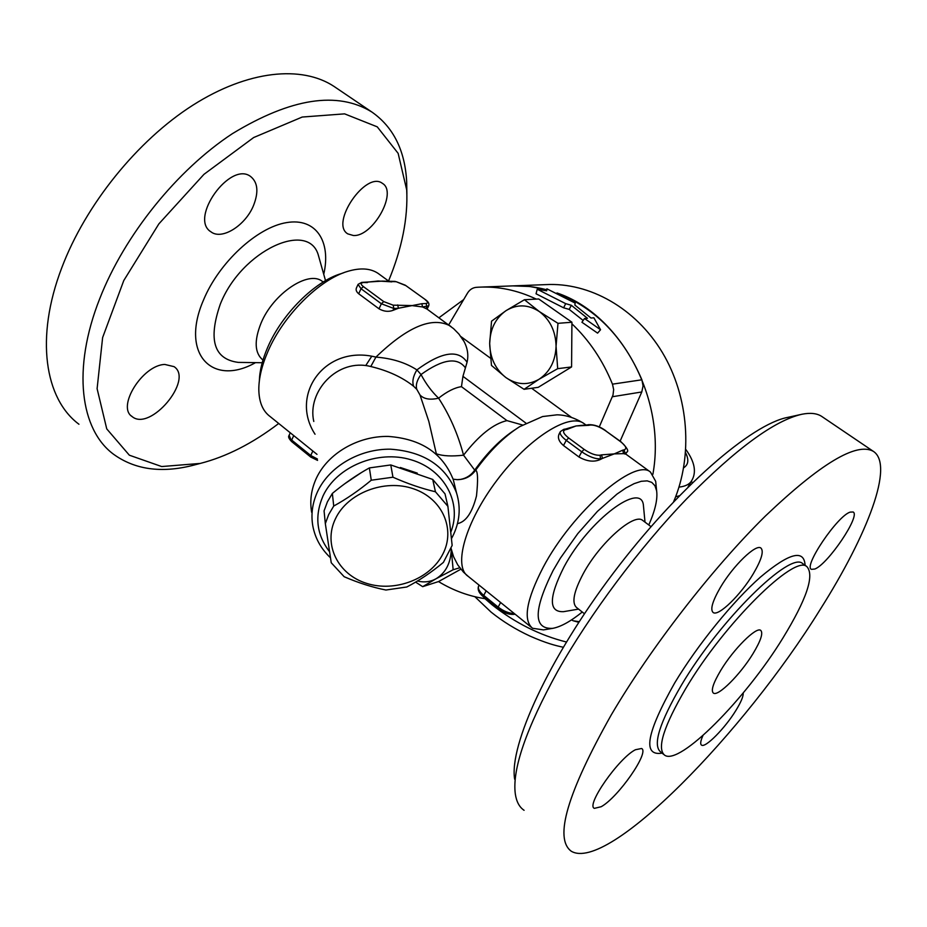 <?xml version="1.0" encoding="UTF-8"?>
<svg xmlns="http://www.w3.org/2000/svg" width="927" height="927" viewBox="0 0 927 927"><rect width="100%" height="100%" fill="white"/><g stroke="black" fill="none" stroke-linecap="round" stroke-linejoin="round"><path stroke-width="1.39" d="M578.772 622.295L573.373 620.823L579.178 621.669M571.472 619.943L573.373 620.823M820.198 609.456C744.114 732.515 607.822 872.875 571.287 851.241C553.94 838.576 567.254 793.153 611.229 714.972C650.742 647.649 712.26 568.367 765.32 516.107C820.465 463.616 856.444 442.005 873.246 451.287C894.532 464.74 867.788 534.288 820.198 609.456M743.176 692.99C743.489 696.247 741.055 702.075 735.887 710.464C725.041 728.216 705.227 748.321 701.519 745.099C700.07 744.057 700.569 740.858 702.979 735.493M601.194 806.722L594.358 808.356C585.679 805.354 618.772 758.008 635.435 749.734L641.577 748.495C649.839 751.971 618.321 797.29 601.194 806.722M720.406 587.417C733.106 565.679 755.968 543.639 760.905 548.042C764.033 551.194 761.507 559.746 753.315 573.72C740.777 594.925 718.413 616.733 713.164 612.527C710.012 609.63 712.423 601.264 720.406 587.417M850.175 512.11L853.095 511.994C861.009 515.227 828.078 564.126 814.833 569.027L811.449 569.34C803.106 566.687 837.405 515.841 850.175 512.11M782.794 638.228C745.679 698.888 679.503 766.061 664.613 755.169C656.675 748.471 663.732 726.235 685.795 688.471C724.427 623.187 794.949 553.882 806.919 566.675C814.682 575.412 806.641 599.259 782.794 638.228M800.441 414.578L787.869 417.359C751.855 423.929 677.544 487.961 613.118 573.396C548.587 658.773 509.05 745.505 514.647 779.236M524.091 810.302C519.387 807.174 516.455 801.704 515.308 793.894C512.063 769.352 526.188 728.506 557.66 671.357C590.117 613.917 639.306 548.112 686.675 498.819C736.154 448.61 774.578 420.418 801.948 414.242C810.256 412.596 816.791 413.28 821.565 416.316L822.469 416.93M584.427 613.732L576.698 607.637C571.461 603.06 573.686 591.658 583.384 573.431C599.885 542.84 634.056 512.677 642.596 520.348L643.071 520.707M753.002 653.662C740.464 674.369 717.985 696.919 713.384 693.095C710.754 690.661 713.222 683.083 720.777 670.348C733.489 649.132 756.444 626.339 760.731 630.383C763.338 633.037 760.766 640.8 753.002 653.662M578.564 609.109L563.639 611.658C548.506 612.423 548.633 597.509 564.01 566.918C589.016 519.757 642.144 480.418 643.465 505.933L643.674 508.112M582.249 612.017C570.742 621.333 560.928 626.779 552.782 628.344C533.222 629.445 533.338 610.163 553.118 570.499L560.36 558.193L577.799 533.593L597.428 511.38L616.942 494.126L625.945 487.961L634.126 483.651L641.264 481.287L647.197 480.87L651.785 482.388L654.937 485.736L656.629 490.812C657.776 499.132 655.169 510.522 648.796 524.972M78.946 424.242C44.867 398.946 34.925 337.857 61.796 267.718C85.597 204.647 137.463 140.498 192.793 105.238C248.227 70.012 301.889 65.214 334.01 86.408L335.771 87.601M278.714 423.477C252.55 443.407 226.397 456.721 200.255 463.43L161.68 466.548L129.34 455.192L106.744 428.888L97.103 388.691L102.619 337.59L123.789 280.522L158.876 223.87L203.963 174.334L253.65 137.544L302.202 117.045L344.601 113.859L377.254 126.848L398.147 153.349L406.71 189.977C408.054 218.169 401.994 248.517 388.54 281.008M353.361 235.504L347.81 233.882C329.641 223.581 365.991 170.383 382.422 183.372C397.973 192.19 372.781 237.011 353.361 235.504M253.627 205.249C245.69 225.342 221.993 240.417 211.02 231.877C188.691 218.552 230.487 160.383 250.777 176.628C257.787 182.457 258.737 191.993 253.627 205.249M164.821 364.45L174.079 366.652C193.94 379.688 150.232 431.878 132.121 416.582C116.431 406.941 142.607 364.971 164.821 364.45M262.967 360.07L262.897 360.012C254.612 353.071 254.01 340.765 261.066 323.094C273.198 293.535 308.552 270 322.283 281.356L323.013 281.901M406.883 193.824L406.663 181.321C404.844 150.139 393.268 127.057 371.936 112.074C337.567 90.846 291.055 98.053 232.387 133.662C177.069 169.989 124.519 235.157 99.757 298.621C71.819 369.213 80.452 429.873 113.569 454.265C134.705 469.514 160.869 473.28 192.04 465.574L196.791 464.334M438.935 317.764L463.685 299.572M512.735 285.875L529.688 286.489L546.652 289.699M556.965 292.955C620.673 314.265 666.629 398.877 652.886 474.311M485.864 598.807C469.236 596.385 453.454 590.638 438.517 581.577L422.677 586.664L415.574 582.11M343.407 272.862L341.124 273.65C314.995 281.205 281.993 313.975 267.822 347.057C262.468 359.352 259.653 370.568 259.375 380.719M447.903 506.327L445.018 493.871L432.712 479.433L390.777 464.948L369.375 467.915C356.779 474.902 344.438 483.407 332.353 493.431L327.382 501.889L324.068 510.858L325.331 523.628L328.691 514.578L333.732 506.038C346.397 499.074 358.911 490.476 371.263 480.221L392.955 477.208C407.567 483.697 421.727 488.552 435.447 491.773L447.903 506.327L452.156 545.424L443.396 562.399C431.472 572.307 419.282 580.511 406.814 586.988L385.933 590.024C372.364 587.336 358.436 582.898 344.16 576.721L331.24 562.759L325.331 523.628M442.77 554.207C455.829 529.479 442.631 498.599 413.546 488.819C384.659 478.645 347.521 492.932 335.447 518.784C322.932 544.497 337.996 574.531 366.513 583.338C394.867 592.527 430.14 579.085 442.77 554.207M432.712 479.433L435.447 491.773M390.777 464.948L392.955 477.208M369.375 467.915L371.263 480.221M332.353 493.431L333.732 506.038M344.774 483.732L361.321 472.619M400.337 467.498L417.22 473.094M417.451 580.997C423.987 582.666 430.163 581.947 435.957 578.819L422.677 586.664M451.275 549.213L453.141 569.746L435.957 578.819C445.736 572.863 450.835 562.99 451.275 549.213M459.757 567.776L453.141 569.746M460.87 569.201L438.517 581.577M673.616 501.75C693.257 455.98 688.912 396.733 662.284 352.364C635.586 308.019 589.398 282.202 545.736 284.624L514.67 285.817M505.875 377.544L491.472 365.435L489.676 343.511C490.059 357.984 495.458 369.328 505.875 377.544C516.745 384.972 527.787 385.562 538.981 379.305L524.079 389.317L505.875 377.544M491.542 321.182L506.061 310.638C495.551 318.1 490.093 329.05 489.676 343.511L491.542 321.182M524.45 299.722L539.34 311.576C528.135 304.334 517.046 304.021 506.061 310.638L524.45 299.722L538.714 298.981L571.924 322.237L571.577 366.941L557.683 368.668L538.981 379.305C549.792 372.075 555.493 361.055 556.061 346.211L557.683 368.668M557.984 323.326L556.061 346.211C555.69 331.321 550.117 319.769 539.34 311.576L557.984 323.326L571.924 322.237M571.577 366.941L538.251 387.324L524.079 389.317M448.714 324.902L467.463 293.175C469.641 289.664 472.561 287.718 476.246 287.347L478.471 287.196C498.008 286.153 517.278 290.128 536.281 299.108M571.913 323.801C589.271 340.279 602.793 360.394 612.469 384.16L613.651 389.583L613.002 395.041L599.259 426.953M547.996 305.47L562.515 315.643M546.698 290.8L546.884 288.818L575.146 303.083L574.879 305.076L590.986 318.019L593.883 317.799L600.545 329.745L584.531 318.506L587.475 318.285L571.333 305.296L565.667 303.639L537.22 289.236L546.698 290.8M546.385 290.754L546.884 288.818M583.164 320.464L569.213 309.398L563.628 307.81L536.049 293.789L537.22 289.236M563.628 307.81L565.667 303.639M569.213 309.398L571.333 305.296M600.545 329.745L597.591 333.129L581.924 322.248L584.531 318.506M624.624 453.94L626.664 452.283L625.644 454.137L623.535 453.627L624.972 453.303L624.195 449.85L622.759 450.163L623.535 453.627L614.242 453.894L602.411 458.413L601.623 454.867L600.105 455.203C595.748 455.597 590.429 453.662 584.137 449.386L568.657 437.973L566.246 440.36L581.727 451.797L584.137 449.386M568.657 437.973C563.222 433.604 562.156 430.835 565.447 429.699L567 429.41L565.377 429.027L563.825 429.317L560.395 431.553C559.433 433.674 561.38 436.605 566.246 440.36L563.489 445.528C558.738 441.437 557.336 437.474 559.305 433.616L560.267 431.797M622.759 450.163L614.242 453.894L601.623 454.867M568.575 428.135L576.073 425.957L588.68 425.331L590.163 425.053L588.575 424.67L587.092 424.948L588.68 425.331M567 429.41L576.073 425.957L580.696 425.47M578.935 456.976L581.727 451.797C589.282 456.93 595.679 459.247 600.905 458.749L602.411 458.413L600.545 459.398C594.184 462.341 586.976 461.53 578.935 456.976L563.489 445.528M390.754 281.53L396.258 281.715L405.25 285.18L425.528 299.734L405.25 285.18M425.134 299.63C427.938 301.854 428.274 303.141 426.153 303.488L421.831 303.708L422.55 306.953L411.6 305.551L393.152 305.168L393.882 308.506L398.436 308.251L397.695 304.937M371.576 281.715L378.065 281.008L391.854 281.854M367.324 282.608L361.634 282.411L382.214 281.124M421.831 303.708L398.436 308.251L393.025 310.348C388.483 312.04 383.801 311.53 379.004 308.807L358.703 293.766C356.292 291.75 355.574 289.722 356.559 287.683L357.996 284.554M427.104 309.12L422.55 306.953L428.668 305.84M655.98 484.288L655.679 481.31L650.464 472.063C634.949 457.683 572.55 511.519 543.234 567.197C526.409 599.711 522.84 620.07 532.538 628.263L543.5 629.896L552.422 628.402M316.988 454.357L270.07 416.501C262.7 411.043 258.946 401.924 258.807 389.155C258.865 377.857 261.935 365.226 268.019 351.252C283.453 315.25 319.467 279.502 347.752 271.344C360.371 267.59 370.487 268.274 378.112 273.395L379.236 274.218M371.808 356.188L365.759 365.539M436.339 453.801C442.793 456.061 451.866 456.513 463.546 455.18C457.95 434.103 449.63 415.099 438.587 398.181C431.762 391.669 425.91 383.778 421.02 374.531L416.895 369.885C405.597 362.596 391.936 358.332 375.922 357.115C325.203 344.218 289.12 394.554 315.041 434.242M451.101 326.64L450.035 325.864C432.098 316.339 407.393 326.756 375.922 357.115L370.788 366.524C388.007 370.661 402.295 377.243 413.651 386.281C411.994 381.715 413.071 376.258 416.895 369.885C441.611 351.727 458.344 349.178 467.057 362.237L462.944 376.327L461.461 386.663C454.763 387.602 447.127 391.437 438.587 398.181C430.105 400.151 423.917 399.097 420.012 395.006L428.819 421.379L431.959 434.89L428.853 421.518M465.284 367.695C457.243 356.837 442.492 359.108 421.02 374.531C416.941 380.186 415.528 385.122 416.791 389.34L420.012 395.006M460.36 479.444L460.603 479.41C466.548 478.228 471.252 475.134 474.705 470.128L463.546 455.18C478.923 435.296 493.384 423.778 506.953 420.615L522.446 424.983M413.651 386.281L416.791 389.34M453.129 479.178L457.278 479.665C464.995 479.583 471.136 476.408 475.702 470.151L474.705 470.128C487.428 452.376 500.881 438.9 515.053 429.699M457.474 523.628C465.864 521.959 472.202 512.724 476.49 495.945C478.135 480.07 477.868 471.472 475.702 470.151C489.665 450.928 504.288 436.455 519.572 426.721L542.585 416.547L557.011 414.821C565.852 414.972 574.728 417.81 583.651 423.326L584.52 423.963M313.789 421.461C306.872 391.715 337.312 357.868 370.788 366.524M467.057 362.237C468.668 355.273 467.648 348.343 464.01 341.437L462.04 338.228M612.376 396.733L641.785 391.97L643.06 385.945L641.901 379.792L612.469 384.16M641.785 391.97L620.117 441.148M482.167 287.057L510.8 285.956C522.724 285.319 534.67 286.582 546.64 289.769M558.008 293.442C595.644 308.436 623.604 337.208 641.901 379.792M455.25 487.718L453.291 479.688C442.805 453.199 421.101 438.784 388.193 436.42C357.868 435.899 327.938 453.407 316.385 478.158C311.229 489.375 309.653 500.765 311.657 512.318M329.514 551.681C316.524 534.694 314.357 516.096 323.048 495.899C336.594 466.559 377.683 449.63 411.055 459.78C444.601 469.537 462.306 503.129 450.835 532.098M451.495 538.564L452.55 536.606C459.757 522.249 461.078 507.66 456.501 492.816C445.887 466.084 423.894 451.542 390.51 449.189C359.746 448.703 329.363 466.443 317.637 491.472C312.399 502.805 310.8 514.311 312.816 525.98C315.157 538.251 321.032 548.842 330.452 557.753M566.374 641.994C539.954 635.377 515.203 622.99 492.133 604.844L484.948 598.668M678.993 487.127C685.157 486.408 689.294 484.415 691.403 481.136L691.809 480.418M683.674 467.776C688.437 464.728 689.074 459.711 685.598 452.747M675.632 496.802L679.352 495.771M689.943 485.122L689.549 484.369M663.581 754.346L660.557 751.878C652.527 745.099 659.503 722.828 681.472 685.076C719.966 619.792 790.546 550.708 802.689 563.616L803.315 564.068M805.111 565.366C804.184 548.993 789.329 552.874 760.557 577C732.921 601.345 697.452 645.007 674.705 682.921C646.42 733.048 642.202 756.455 662.075 753.118M238.621 362.399L238.285 362.387C213.952 359.236 207.961 339.815 220.302 304.149C241.495 250.255 309.479 219.386 318.587 256.049L319.63 259.745M323.743 274.311C331.333 241.495 316.084 217.544 286.57 222.607C257.196 227.3 219.039 262.411 203.534 299.966C179.826 354.357 212.596 386.976 255.516 362.642M571.09 417.069L531.635 388.251M490.499 358.204L460.893 336.582M515.134 614.23C509.711 615.018 503.975 613.129 497.938 608.587L498.158 607.092L483.72 595.412L483.523 596.907C478.923 593.071 477.289 589.456 478.599 586.061M514.311 613.558C509.016 613.396 503.628 611.252 498.158 607.092L500.626 602.515M486.154 590.847L483.72 595.412C479.201 591.553 477.544 588.332 478.761 585.748L479.085 585.134M600.545 459.398L600.105 455.203M565.447 429.699L563.825 429.317M621.044 442.017L620.545 441.658C625.945 445.899 627.162 448.633 624.195 449.85M590.163 425.053C594.358 424.775 599.468 426.663 605.482 430.707L620.881 441.692C627.197 447.776 629.132 451.298 626.664 452.283L626.779 452.086M588.575 424.67C594.207 424.473 599.954 426.501 605.829 430.754L605.991 431.078M605.482 430.707L620.545 441.658M289.039 435.481C287.996 436.698 288.888 438.749 291.704 441.646L289.154 435.226L290.267 432.793M317.44 459.016L310.754 455.493L310.765 457.069L317.567 460.395M312.839 451.009L310.754 455.493L291.681 440.058L293.732 435.586M405.899 285.655L396.258 281.715M426.153 303.488L426.872 306.721L426.014 308.517M361.634 282.411L358.077 284.357L361.02 288.726L363.407 286.605C360.615 284.334 360.383 283.048 362.7 282.747M393.152 305.168L383.755 301.611L381.356 303.755L393.882 308.506L393.025 310.348M383.755 301.611L363.407 286.605M358.703 293.766L361.02 288.726L381.356 303.755L379.004 308.807M451.101 548.471L453.581 556.733L457.741 564.879L463.5 572.156L468.147 576.316C452.897 566.582 465.366 521.936 497.081 480.116C528.599 438.17 569.097 412.689 583.651 423.326L586.096 425.111M461.461 386.663L506.953 420.615M462.944 376.327L525.876 423.083M563.222 647.231C555.447 645.598 546.165 643.211 530.163 636.165C515.841 629.549 502.805 621.53 491.067 612.087L474.891 596.721M688.031 487.011L691.403 481.136C696.78 472.596 694.914 462.04 685.829 449.479M692.388 482.747L691.31 481.287M806.919 566.675L803.234 564.01M873.246 451.287L821.565 416.316M651.009 526.629L642.596 520.348M645.007 522.144L643.465 505.933M325.528 280.649L319.641 259.78M262.19 362.735L238.285 362.387M406.71 189.977L406.663 181.321M200.255 463.43L192.04 465.574M371.936 112.074L334.01 86.408M211.02 231.877L210.348 231.368M132.121 416.582L131.286 415.864M323.199 282.04L322.283 281.356M497.915 608.564L483.523 596.907M568.772 428.065L565.748 428.981M580.314 425.481L587.092 424.948M291.704 441.646L310.719 457.034M427.104 309.131L428.598 306.014C429.549 303.929 428.529 301.843 425.528 299.734M381.82 281.101L395.203 281.391M371.854 281.669L366.582 282.283M656.629 490.812L655.679 481.31M468.147 576.316L531.333 627.289M625.713 454.01L650.464 472.063M378.112 273.395L389.27 281.541M427.034 309.085L453.616 328.679L458.911 334.056L464.01 341.437M457.231 479.653L460.603 479.41M428.819 421.379L436.455 454.311M453.291 479.688L456.501 492.816"/></g></svg>
